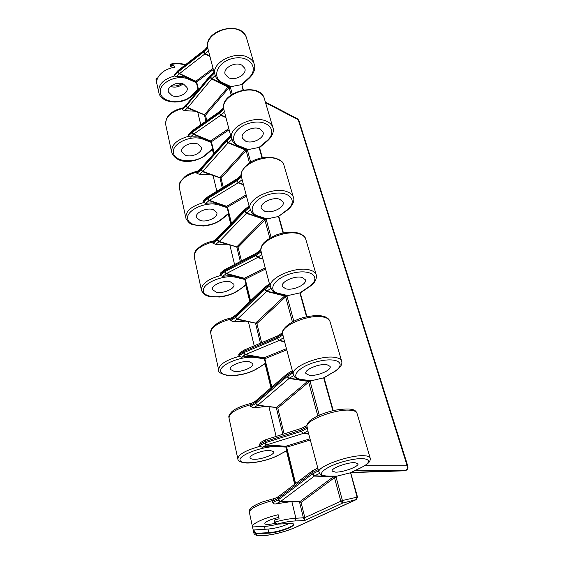 <?xml version="1.0" encoding="UTF-8"?>
<svg xmlns="http://www.w3.org/2000/svg" width="564" height="564" viewBox="0 0 564 564"><rect width="100%" height="100%" fill="white"/><g stroke="black" fill="none" stroke-linecap="round" stroke-linejoin="round"><path stroke-width="0.85" d="M234.116 371.352L230.387 369.441C228.455 365.98 241.977 360.361 249.161 361.686L252.714 363.561C254.583 367.058 241.357 372.564 234.116 371.352M253.913 459.251C251.791 459.166 250.543 458.751 250.155 457.996C248.343 455.381 262.732 449.91 270.114 450.446L273.695 451.686C275.415 454.344 261.358 459.688 253.913 459.251M216.28 292.166L212.6 289.727C210.576 285.603 223.323 279.885 230.309 281.838L233.827 284.221C235.808 288.38 223.316 293.999 216.28 292.166M200.121 220.453L196.498 217.591C194.418 212.938 206.473 207.178 213.262 209.639L216.738 212.424C218.797 217.112 206.96 222.787 200.121 220.453M185.429 155.206L181.862 152.005C179.733 146.936 191.175 141.162 197.774 144.024L201.2 147.133C203.315 152.238 192.07 157.941 185.429 155.206M302.135 277.495C294.859 275.211 279.998 282.127 282.465 286.582L285.751 288.803C293.097 290.939 307.648 284.164 305.244 279.652L302.135 277.495M326.951 364.711C319.506 363.216 303.615 369.956 305.935 373.565L309.22 375.243C316.742 376.597 332.274 370.012 330.053 366.346L326.951 364.711M354.819 462.656C347.227 462.17 330.151 468.635 332.267 471.151L335.538 472.124C343.215 472.498 359.867 466.202 357.893 463.629L354.819 462.656M279.899 199.339C272.793 196.427 258.841 203.456 261.421 208.567L264.678 211.218C271.848 213.968 285.532 207.073 282.994 201.905L279.899 199.339M259.863 128.895C252.926 125.504 239.778 132.575 242.435 138.194L245.657 141.183C252.651 144.426 265.566 137.461 262.93 131.786L259.863 128.895M241.709 65.086C234.941 61.307 222.519 68.385 225.219 74.399L228.406 77.649C235.223 81.279 247.441 74.293 244.741 68.223L241.709 65.086M253.257 530.371L252.524 526.952C250.613 524.379 263.494 518.147 278.151 514.728L279.095 518.802L274.393 520.029L274.858 522.074L276.875 524.132L289.367 523.568C303.256 522.8 281.64 532.677 268.654 533.163L256.098 533.861L253.779 532.014L253.342 529.998L253.694 532.395M284.185 165.964L283.819 164.716C282.804 159.217 269.93 154.642 257.826 158.907C245.023 162.622 239.89 173.472 241.223 175.39L242.132 179.613L238.198 182.835L209.343 200.368L205.726 203.357L203.759 202.525L203.329 201.242L203.957 199.994L207.587 196.942M249.069 206.001L242.132 179.613M244.586 210.4L244.811 209.399L249.105 205.973L249.38 206.579L244.409 210.562L217.373 238.783L212.825 242.435L213.037 243.359L217.316 239.975L244.543 211.613L249.619 207.51L249.38 206.579M249.619 207.51L250.571 209.949C251.276 212.917 253.638 215.06 257.663 216.379L267.223 218.874L264.904 220.016L264.255 218.98L246.708 213.009L219.269 241.484L215.688 244.339L227.123 244.226L236.76 246.905L219.269 241.484L217.485 239.827M260.765 249.958L261.717 254.463L257.494 257.544L226.517 273.512L222.653 276.36L220.587 275.493L220.115 274.076L220.933 272.574L224.726 269.719M269.458 283.918L261.717 254.463M264.678 288.324L264.974 287.083L269.479 283.903L269.825 284.693L264.488 288.479L235.498 316.178L230.62 319.647L230.852 320.662L235.449 317.462L264.636 289.635L270.1 285.722L269.825 284.693M270.1 285.722L271.072 288.197C271.686 290.834 274.062 292.66 278.207 293.675L288.063 295.529L285.638 296.791L284.961 295.733L266.913 291.109L237.5 319.041L233.658 321.748L245.58 321.149L255.513 323.116L237.5 319.041L235.625 317.313M330.074 321.84L329.792 320.881C328.671 318.695 326.626 317.172 323.68 316.326C318.505 314.98 311.314 315.509 302.1 317.906C285.807 323.038 281.485 331.561 282.501 332.859L283.502 337.716L278.94 340.607L245.552 354.544L241.399 357.209L239.221 356.307L238.713 354.735L239.77 352.916L243.733 350.314M253.624 407.751L266.074 406.559L276.543 407.455L257.762 405.241L253.624 407.751L250.656 406.545L255.795 403.45L287.027 376.604L292.935 372.959L283.502 337.716M292.935 372.959L293.936 375.462C294.253 377.055 295.628 378.247 298.06 379.05L311.236 380.763L308.691 382.166L317.786 415.83M357.097 413.638L356.878 412.883C355.574 410.923 354.728 406.947 334.367 410.317C322.862 413.165 314.585 416.754 309.53 421.082C307.732 423.07 306.83 424.558 306.844 425.545L307.881 430.882L302.938 433.512L266.758 444.834L262.274 447.252L259.976 446.307L259.412 444.552L260.794 442.359L264.946 440.054M275.937 503.863L288.965 501.939L299.759 501.727L280.414 501.622L275.937 503.863C274.506 504.195 273.448 503.751 272.779 502.524L278.341 499.76L312.146 474.155L318.561 470.862L307.881 430.882M318.561 470.862L319.591 473.379L321.395 475.205L327.064 476.143L337.159 476.101L336.088 477.193L334.487 477.68L340.79 501.022L342.51 503.13L304.588 520.558L303.453 517.999L299.491 501.897M264.537 99.222L264.142 97.882C259.116 81.949 221.377 91.594 223.563 107.971L224.437 111.968L220.75 115.289L193.762 134.028L190.364 137.115L188.489 136.319L188.087 135.148L192.056 130.897M226.467 140.098L226.636 139.273L230.718 135.663L230.937 136.143L226.305 140.26L200.981 168.777L196.716 172.57L196.906 173.402L200.918 169.891L226.418 141.226L231.162 136.982L230.937 136.143M231.162 136.982L232.079 139.378C232.854 142.607 235.202 144.997 239.115 146.562L246.186 149.241L248.379 149.566L246.158 150.609L249.464 162.855M246.687 38.585L246.271 37.168C241.124 20.572 205 29.659 207.524 46.727L208.356 50.52L204.901 53.918L179.563 73.574L176.37 76.732L174.572 75.964L174.198 74.899L177.907 70.697M210.034 76.344L210.161 75.668L214.052 71.924L214.228 72.305L209.878 76.514L186.078 105.158L182.073 109.042L182.25 109.804L186.014 106.194L209.984 77.402L214.426 73.066L214.228 72.305M214.426 73.066L215.321 75.421C216.153 78.84 218.465 81.427 222.272 83.183L229.146 86.207L231.254 86.602L229.125 87.547L231.127 94.963M275.204 523.484L268.598 524.435C266.434 524.52 265.172 524.287 264.819 523.723C265.136 521.721 269.789 519.599 278.764 517.357M156.806 83.338L155.995 78.882L157.342 78.466M171.999 95.584L168.495 92.115C166.338 86.722 177.216 80.955 183.631 84.142L187.001 87.512C189.159 92.94 178.457 98.651 171.999 95.584M170.406 86.504C175.108 87.822 179.296 86.948 182.969 83.881M185.373 64.832C180.755 63.055 175.742 62.851 170.335 64.204L170.335 65.903L173.86 65.17L174.382 67.412C163.236 68.794 154.592 77.705 157.123 84.826L158.583 91.572M174.368 75.625L178.259 71.776L179.563 73.574L195.898 81.23L195.927 81.942L189.109 78.516C185.429 76.753 181.178 76.161 176.37 76.732M205.825 121.225L204.471 114.746L187.791 107.583L184.639 110.622L195.207 111.228L205.479 115.253L206.791 120.555M184.639 110.622L182.25 109.804M182.073 109.042L185.725 104.996M188.27 135.938L192.409 132.18L193.762 134.028L210.576 140.915L210.598 141.592L203.583 138.497C199.797 136.904 195.391 136.446 190.364 137.115M222.237 187.918L219.953 177.639L202.779 171.336L199.423 174.297L210.414 174.579L221.017 178.168L223.266 187.283M199.423 174.297L196.906 173.402M196.716 172.57L197.139 171.541L200.636 168.474M292.631 371.803L286.857 375.328L255.647 402.195L250.395 405.41L250.656 406.545M250.395 405.41L251.283 403.598L255.443 401.103M286.159 447.372L285.603 446.653L277.763 445.92C273.505 445.574 268.344 446.018 262.274 447.252M252.517 526.945L264.445 526.395C268.295 526.184 272.8 525.415 277.946 524.097M318.223 469.565L311.948 472.738L278.172 498.372L272.482 501.248L272.779 502.524M272.482 501.248L273.646 499.027L278.073 496.842M299.505 501.897L300.471 502.136L299.759 501.727L333.366 476.799L336.229 476.143M233.658 321.748L230.852 320.662M230.62 319.647L231.31 318.152L235.223 315.417M264.41 358.986L263.882 358.316L256.253 356.779C252.122 356.011 247.166 356.159 241.399 357.209M301.31 379.748L310.334 380.714M215.688 244.339L213.037 243.359M212.825 242.435L213.361 241.202L217.055 238.276M236.922 276.656L236.344 277.403L244.839 279.469L244.339 278.835L236.922 276.656C232.904 275.556 228.145 275.458 222.653 276.36M203.526 202.109L207.933 198.472L209.343 200.368L226.665 206.304L226.665 206.939L219.452 204.253C215.547 202.878 210.971 202.582 205.726 203.357M287.316 210.168L278.461 216.491L283.079 232.988M267.223 218.874L278.461 216.491L286.632 210.238C298.92 201.306 289.607 189.983 271.777 193.79C253.899 197.294 245.467 212.388 258.397 216.118L266.377 218.698M306.915 316.658L300.267 292.942L299.858 292.899L306.541 316.742M288.063 295.529L299.858 292.899L308.649 286.942C321.847 278.412 312.696 268.675 293.914 272.884C275.105 276.832 265.679 290.728 278.997 293.47L287.189 295.409M324.046 377.767L323.651 377.838L332.852 410.662M311.236 380.763L323.651 377.838L333.148 372.296C347.389 364.316 338.499 356.624 318.667 361.305C298.807 365.775 288.218 378.077 301.923 379.572M350.561 472.773L357.012 496.912L356.533 499.5L342.51 503.13L342.411 500.522L357.498 497.067M337.159 476.101L350.265 472.829L360.572 467.845C376.019 460.612 367.524 455.557 346.515 460.802C325.498 465.899 313.506 476.086 327.606 476.016M267.47 140.894L259.518 147.627L259.102 147.401L262.027 157.835M248.379 149.566L259.102 147.401L266.737 140.929C278.221 131.701 268.831 119.152 251.854 122.614C234.828 125.744 227.236 141.733 239.792 146.259L247.554 149.34M241.935 84.931L243.028 90.021M231.254 86.602L241.519 84.621L248.675 78.001C259.447 68.568 250.028 55.06 233.834 58.226C217.577 61.039 210.71 77.691 222.907 82.845L230.464 86.341M244.339 278.835L244.522 278.179L245.234 279.131L244.903 279.596M238.692 290.298L245.678 284.89L249.774 301.557M245.678 284.89L245.96 284.023M263.882 358.316L264.107 357.752L264.847 358.725L264.467 359.085M257.374 368.567L265.002 363.512L270.967 387.778M265.002 363.512L265.334 362.751M285.603 446.653L285.877 446.209L286.653 447.203L286.216 447.421M278.066 455.374L286.449 450.763L294.683 484.264M286.449 450.763L286.836 450.128M226.665 206.304L227.496 207.143L227.207 207.693M221.73 219.354L220.996 219.466L228.173 213.671L230.725 224.056M228.173 213.671L228.413 212.727M210.576 140.915L211.373 141.719L211.063 142.234L213.862 153.619M206.269 154.769L205.493 154.846L212.247 148.861L213.509 154.014M212.247 148.861L212.445 147.853M195.898 81.23L196.66 82.006L196.378 82.563L198.211 90.014M192.12 95.704L191.323 95.753L197.689 89.627L197.879 90.416M197.689 89.627L197.858 88.569M276.311 407.631L277.227 407.871L276.543 407.455L307.634 381.327L307.993 381.081L308.804 382.096M220.559 178.069L219.953 177.639L245.241 149.869L245.53 149.601L246.242 150.525M205.049 115.183L204.471 114.746L228.335 86.743L229.21 87.469M300.471 502.136L301.07 502.418L304.828 517.646L304.588 520.558L294.993 520.96C289.966 521.214 283.925 522.271 276.875 524.132L276.663 524.111M228.335 86.743L229.125 87.547L205.479 115.253M245.333 149.777L246.158 150.609L221.017 178.168M264.995 219.939L264.255 218.98L264.953 218.628M269.782 238.078L264.904 220.016L238.078 247.279L236.76 246.905M285.736 296.72L284.961 295.733L285.701 295.388M292.413 321.889L285.638 296.791L256.902 323.524L255.513 323.116M333.493 476.714L334.487 477.68L301.07 502.418M319.591 473.379L314.705 475.812L333.754 476.566L334.607 477.609M277.227 407.871L277.784 408.096L284.143 433.857M307.747 381.243L308.691 382.166L277.784 408.096M275.895 523.752L274.52 522.25C274.809 523.047 274.809 523.047 274.52 522.25L274.858 522.074C283.029 519.832 290.044 518.57 295.896 518.288L294.993 520.96M253.342 529.998L268.034 529.074C275.338 528.419 282.31 526.593 288.958 523.604M253.997 529.779L254.434 531.796L256.275 533.332L268.831 532.649C277.756 532.324 295.021 526.268 293.181 524.062C292.279 524.16 295.261 523.794 289.29 523.589L289.205 523.575M274.619 522.165L274.055 520.205L274.393 520.029M295.24 527.523L294.901 527.608C284.538 531.986 274.012 534.658 263.31 535.645C258.439 535.899 256.035 535.299 256.098 533.861L256.275 533.332M173.141 67.617L170.229 66.291L170.081 64.782C175.439 63.372 180.438 63.471 185.077 65.064M157.469 78.516L156.489 78.889L156.975 80.109M171.16 85.862C175.08 86.419 178.696 85.665 182.01 83.599M156.729 80.003L156.256 80.215M356.166 499.669L295.183 527.551C284.637 532.007 273.9 534.735 262.958 535.737C257.508 536.131 254.456 535.208 253.814 532.959L253.779 532.014L254.434 531.796M249.746 208.06C248.414 197.795 274.428 186.374 287.259 191.795C290.354 192.958 292.363 194.643 293.28 196.864L293.647 198.133M286.632 210.238L287.245 210.224C294.556 204.26 294.401 198.993 293.28 196.864L283.819 164.716C282.874 162.404 280.872 160.62 277.812 159.358C265.115 153.521 239.778 164.914 241.251 175.601M270.234 286.322C269.254 277.185 296.918 265.771 310.052 270.071C313.224 270.981 315.241 272.405 316.094 274.344L316.411 275.458M305.914 239.778L305.582 238.65C304.701 236.577 302.685 235.026 299.547 234.004C286.547 229.167 259.644 240.588 260.794 250.268M293.083 373.601C292.561 365.951 322.093 354.615 335.509 357.484C338.752 358.062 340.762 359.148 341.53 360.748L341.791 361.658M333.655 372.198L333.585 372.24C343.173 366.396 342.087 362.49 341.53 360.748L329.792 320.881C328.981 319.118 326.972 317.87 323.757 317.137C310.468 313.584 281.803 324.963 282.536 333.331M318.723 471.567C318.78 465.836 350.455 454.704 364.118 455.74C367.432 455.902 369.42 456.551 370.069 457.693L370.259 458.356M360.572 467.845L360.882 467.789C368.221 463.953 368.926 462.515 369.787 461.112C370.428 459.47 370.52 458.335 370.069 457.693L356.878 412.883C356.173 411.523 354.178 410.662 350.886 410.303C337.328 408.392 306.654 419.63 306.872 426.285M231.275 137.496C229.654 126.357 254.202 115 266.73 121.302C269.747 122.663 271.742 124.559 272.708 126.978L273.11 128.373M266.737 140.929L267.406 140.951C274.062 134.937 273.892 129.382 272.708 126.978L264.142 97.882C263.155 95.379 261.174 93.412 258.185 91.974C245.798 85.34 221.856 96.655 223.584 108.112M214.531 73.546C212.684 61.737 235.921 50.478 248.146 57.479C251.086 59.001 253.06 61.053 254.061 63.633L246.271 37.168C245.255 34.524 243.288 32.409 240.384 30.83C228.3 23.575 205.606 34.771 207.538 46.826M156.489 78.889L156.017 79.101L156.348 81.308M197.83 90.212L192.063 95.76C183.046 105.01 161.805 104.009 158.893 93.032C157.708 85.009 162.94 79.327 174.572 75.964M174.854 83.958L177.822 83.338M213.347 69.471L196.66 82.006L198.535 89.627M189.109 78.516L188.623 79.242C177.025 73.701 157.871 83.268 160.437 93.159C162.319 103.064 182.524 104.58 191.323 95.753M196.42 82.739L188.623 79.242M200.784 124.75L197.731 112.109M182.101 108.633C170.18 112.067 164.773 117.686 165.894 125.483L171.526 151.589M212.367 149.361L206.205 154.825C196.878 162.087 178.28 165.858 171.83 152.964C170.758 145.371 176.313 139.823 188.489 136.319M222.272 83.183L222.907 82.845M249.436 78.001L248.675 78.001M229.125 129.79L211.373 141.719L214.207 153.232M203.583 138.497L203.068 139.23C191.14 134.26 170.998 143.883 173.465 153.211C175.221 162.566 196.159 163.454 205.493 154.846M211.091 142.347L203.068 139.23M216.851 191.217L213.009 175.341M196.744 172.119C184.252 175.714 178.499 181.164 179.486 188.475L185.711 217.323M228.272 214.08L221.659 219.417C216.647 223.203 210.534 225.396 203.308 226.009L192.817 224.768C190.491 223.696 189.448 223.943 185.986 218.599C185.062 211.556 190.992 206.198 203.759 202.525M239.115 146.562L239.792 146.259M310.306 440.012L286.653 447.203L295.614 483.559M282.853 434.273L276.297 407.631M276.113 436.416L268.943 406.75M250.402 404.797C235.822 408.963 228.709 413.475 229.083 418.333L237.733 458.412M286.477 450.883L277.989 455.416C268.88 460.443 251.516 463.848 244.938 462.889C240.285 462.17 237.938 460.936 237.895 459.181C237.655 454.859 245.016 450.573 259.976 446.307M277.763 445.92L277.1 446.653C263.712 445.793 238.382 455.127 240.052 460.196C240.884 465.399 265.362 462.198 277.601 455.493M286.04 447.097L277.1 446.653M291.926 501.847L295.896 518.288L304.828 517.646L342.411 500.522L336.088 477.193M272.49 500.564C257.043 504.949 249.344 508.925 249.401 512.493L252.39 526.367M326.676 476.072L334.889 476.256M286.716 349.877L264.847 358.725L271.827 387.031M256.902 323.524L261.633 342.679M260.441 343.18L255.499 323.109M254.216 345.817L248.357 321.572M230.641 319.097C216.823 323.045 210.231 327.966 210.851 333.846L218.564 369.582M265.052 363.724L257.297 368.623C248.371 373.756 238.473 376.061 227.595 375.532C221.067 373.812 218.127 372.155 218.776 370.555C218.254 365.105 225.071 360.354 239.221 356.307M256.253 356.779L255.633 357.52C242.626 355.271 218.825 364.788 220.771 371.324C221.927 377.958 245.418 376.096 256.789 368.701M264.361 358.866L255.633 357.52M323.997 377.831L333.148 372.296M265.552 268.993L245.234 279.131L250.571 300.788M238.078 247.279L241.455 260.949M240.349 261.527L236.746 246.898M234.568 264.537L229.809 244.832M212.847 241.942C199.726 245.707 193.579 250.931 194.404 257.607L201.313 289.642M245.756 285.201L238.607 290.354C233.292 293.964 226.883 296.192 219.389 297.024L208.574 296.311C206.191 295.423 205.12 295.762 201.559 290.784C200.819 284.439 207.164 279.342 220.587 275.493M236.344 277.403C223.696 274.041 201.256 283.65 203.428 291.348C204.831 299.11 227.405 298.342 238.015 290.425M278.207 293.675L278.997 293.47M309.262 286.85L308.649 286.942M246.454 195.997L227.496 207.143L231.473 223.273M219.452 204.253L218.902 204.993C206.621 200.742 185.394 210.379 187.727 218.987C189.335 227.644 211.063 227.778 220.996 219.466M227.158 207.644L218.902 204.993M257.663 216.379L258.397 216.118M294.901 527.608L354.855 500.197M266.243 219.558L271.065 237.338M287.055 296.326L293.788 321.177M310.2 381.694L319.266 415.153M247.427 150.158L250.67 162.101M230.338 87.11L232.262 94.202M227.123 244.226L218.931 241.787L217.316 239.975M250.571 209.949L246.708 213.009L245.058 211.14M237.592 247.145L236.965 246.708L264.044 219.156M264.833 220.087L263.945 219.248L246.362 213.326L244.543 211.613M243.415 184.386L238.558 182.581L236.943 180.734L241.596 176.863M241.364 175.968L236.415 180.043L207.615 197.661L203.329 201.242M207.933 198.472L236.943 180.734M243.528 184.83L238.198 182.835L236.76 180.868M226.813 206.212L246.144 194.82M226.629 206.593L209.011 200.608L207.432 198.831M245.58 321.149L237.141 319.33L235.449 317.462M271.072 288.197L266.913 291.109L265.193 289.177M256.38 323.355L255.732 322.925L284.735 295.896M285.56 296.861L284.63 295.987L266.546 291.412L264.636 289.635M262.88 258.77L257.875 257.304L256.19 255.393L261.181 251.685M260.928 250.698L255.612 254.59L224.705 270.649L220.115 274.076M220.334 275.035L225.05 271.559L256.19 255.393M262.979 259.158L257.494 257.544L255.993 255.52M244.367 278.263L226.517 273.512L225.05 271.559M244.522 278.179L265.242 267.808M244.318 278.524L226.164 273.73L224.521 271.897M266.074 406.559L257.374 405.523L255.598 403.591M308.783 380.749L307.993 381.081L289.445 378.162L257.762 405.241L255.795 403.45M293.936 375.462L289.445 378.162L287.633 376.167M308.614 382.23L307.634 381.327L289.043 378.458L287.027 376.604M284.503 341.417L279.356 340.388L277.587 338.414L282.973 334.924M282.691 333.825L276.952 337.476L243.634 351.527L238.713 354.735M238.953 355.799L244.022 352.549L277.587 338.414M284.594 341.749L278.94 340.607L277.375 338.527M263.938 357.823L245.552 354.544L244.022 352.549M264.107 357.752L286.406 348.7M263.874 358.048L245.171 354.749L243.444 352.86M288.965 501.939L279.998 501.882L278.13 499.887M312.801 473.746L314.705 475.812L280.414 501.622L278.341 499.76M334.403 477.736L333.366 476.799L314.275 476.079L312.146 474.155M308.677 433.808L303.39 433.321L301.521 431.284L307.366 428.097M307.042 426.863L300.823 430.184L264.727 441.626L259.412 444.552M259.687 445.743L265.151 442.789L301.521 431.284M308.748 434.054L302.938 433.512L301.296 431.382M285.694 446.265L266.758 444.834L265.151 442.789M285.877 446.209L309.996 438.841M285.61 446.434L266.349 445.01L264.537 443.057M210.414 174.579L202.469 171.646L200.918 169.891M246.186 149.241L245.53 149.601L228.476 142.551L202.779 171.336L201.08 169.736M232.079 139.378L228.476 142.551L226.904 140.739M246.087 150.673L245.241 149.869L228.152 142.875L226.418 141.226M225.804 117.1L221.088 115.021L219.544 113.237L223.894 109.247M223.689 108.436L219.058 112.638L192.112 131.447L188.087 135.148M192.409 132.18L219.544 113.237M225.931 117.587L220.75 115.289L219.375 113.371M210.717 140.817L228.822 128.62M210.555 141.226L193.452 134.274L191.943 132.554M195.207 111.228L187.495 107.9L186.014 106.194M229.146 86.207L228.526 86.567L211.944 78.664L187.791 107.583L186.162 106.039M215.321 75.421L211.944 78.664L210.435 76.908M229.062 87.617L211.641 78.988L209.984 77.402M209.801 55.935L205.218 53.636L203.738 51.909L207.82 47.841M207.63 47.108L203.287 51.387L177.991 71.12L174.198 74.899M178.259 71.776L203.738 51.909M209.935 56.449L204.901 53.918L203.576 52.05M196.025 81.117L213.044 68.314M195.877 81.561L179.267 73.835L177.822 72.164M203.745 50.979L207.524 46.706M203.287 51.387L203.801 50.415M177.991 71.12L178.266 70.373L203.463 50.704M177.843 71.254L178.083 70.57M209.878 76.514L210.097 75.731M186.078 105.158L209.836 76.02M185.641 105.623L186.049 104.65M219.551 112.236L219.699 111.482L223.563 107.935M219.058 112.638L219.629 111.545M192.112 131.447L192.458 130.566L219.29 111.813M191.957 131.581L192.253 130.763M226.305 140.26L226.559 139.343M200.981 168.777L201.024 168.086L226.263 139.646M200.516 169.235L200.967 168.15M236.943 179.662L237.141 178.739L241.216 175.333M236.415 180.043L237.056 178.809M207.615 197.661L208.053 196.61L236.725 179.042M207.446 197.781L207.813 196.801M244.409 210.562L244.727 209.463M217.373 238.783L217.45 237.916L244.388 209.787M216.879 239.228L217.38 237.987M256.176 254.23L256.437 253.102L260.758 249.88M255.612 254.59L256.352 253.166M224.705 270.649L225.247 269.388L256.028 253.363M224.521 270.769L224.98 269.578M264.488 288.479L264.883 287.147M235.498 316.178L235.618 315.093L264.488 287.485M234.969 316.608L235.541 315.163M277.566 337.152L277.918 335.742L282.508 332.76M276.952 337.476L277.826 335.799M243.634 351.527L244.325 349.997L277.509 335.961M243.444 351.633L244.029 350.173M287.062 375.18L287.457 373.636L292.194 370.759M286.857 375.328L287.182 373.876M255.647 402.195L255.83 400.821L286.9 374.038M255.076 402.604L255.746 400.891M301.493 429.902L301.952 428.139L306.858 425.446M300.823 430.184L301.768 428.259M264.727 441.626L265.588 439.772L301.564 428.309M264.523 441.718L265.27 439.934M312.174 472.597L312.689 470.658L317.659 468.162M311.948 472.738L312.385 470.891M278.172 498.372L278.44 496.609L312.061 471.053M277.558 498.752L278.355 496.672M268.034 529.074L268.654 533.163M264.445 526.395L265.08 529.222M289.367 523.568L276.79 524.146C275.359 523.801 274.605 523.173 274.52 522.25M177.935 83.324L174.748 83.994M364.781 465.674L407.194 465.843L298.194 119.709L265.566 102.718M351.301 472.421L405.586 470.482L354.953 470.651M297.503 118.792L298.849 120.379L297.503 118.792L265.369 102.042M298.892 120.513L407.821 466.054L407.194 465.843C407.709 467.979 407.173 469.523 405.586 470.482L405.981 470.404C407.673 469.459 408.287 468.014 407.821 466.054M404.501 470.799L350.857 472.632M230.281 368.962L230.387 369.441M250.071 457.623L250.155 457.996M212.473 289.163L212.6 289.727M196.357 216.971L196.498 217.591M181.707 151.328L181.862 152.005M282.317 286.018L282.465 286.582M305.808 373.1L305.935 373.565M261.245 207.926L261.421 208.567M242.245 137.496L242.435 138.194M225.022 73.658L225.219 74.399M230.676 135.705L224.733 112.983M213.996 71.973L208.666 51.599M156.073 79.926L156.002 79.03M168.333 91.403L168.495 92.115M241.942 84.931L249.38 78.051C255.386 72.171 255.344 66.418 254.061 63.633M165.583 123.988C165.753 116.036 171.442 110.685 182.658 107.935M179.197 187.079C179.422 183.723 179.902 181.756 180.635 181.192L185.02 176.518C188.482 173.987 192.627 172.239 197.449 171.266M249.267 511.851C248.985 510.631 249.718 509.214 251.466 507.614C253.391 505.964 257.121 504.054 262.641 501.889L275.345 498.188M304.701 380.214L298.06 379.05M228.899 417.438C228.476 416.295 229.329 414.526 231.444 412.122C234.405 408.872 241.321 405.847 252.178 403.056M300.245 292.949L309.185 286.9C314.895 283.177 317.201 278.99 316.094 274.344L305.582 238.65C305.202 236.894 303.136 235.132 299.371 233.355C292.758 231.451 285.137 231.959 276.501 234.871C268.111 238.762 263.254 242.337 261.915 245.608L260.758 249.958M210.626 332.746C210.33 330.659 211.458 328.354 214.003 325.83C218.226 322.397 222.399 319.922 231.882 317.751M194.136 256.345C194.848 249.217 197.012 249.584 200.558 246.158C204.274 243.69 208.673 241.935 213.763 240.884M278.87 216.625L283.431 232.911M324.053 377.795L333.246 410.571M350.674 472.724L357.484 497.025L356.533 499.5M259.518 147.613L262.366 157.765M241.928 84.889L243.352 89.965M244.854 279.518L250.176 301.169M264.417 359.028L271.397 387.397M286.167 447.393L295.148 483.905M227.151 207.601L231.106 223.661M360.882 467.789L350.526 472.794M244.226 350.04L243.831 350.251M287.365 373.692L286.984 373.967M265.517 439.793L265.031 440.005M312.611 470.7L312.146 470.989M274.52 522.243L274.055 520.205M169.856 65.036L170.279 64.218M175.277 83.825L177.378 83.387"/></g></svg>
